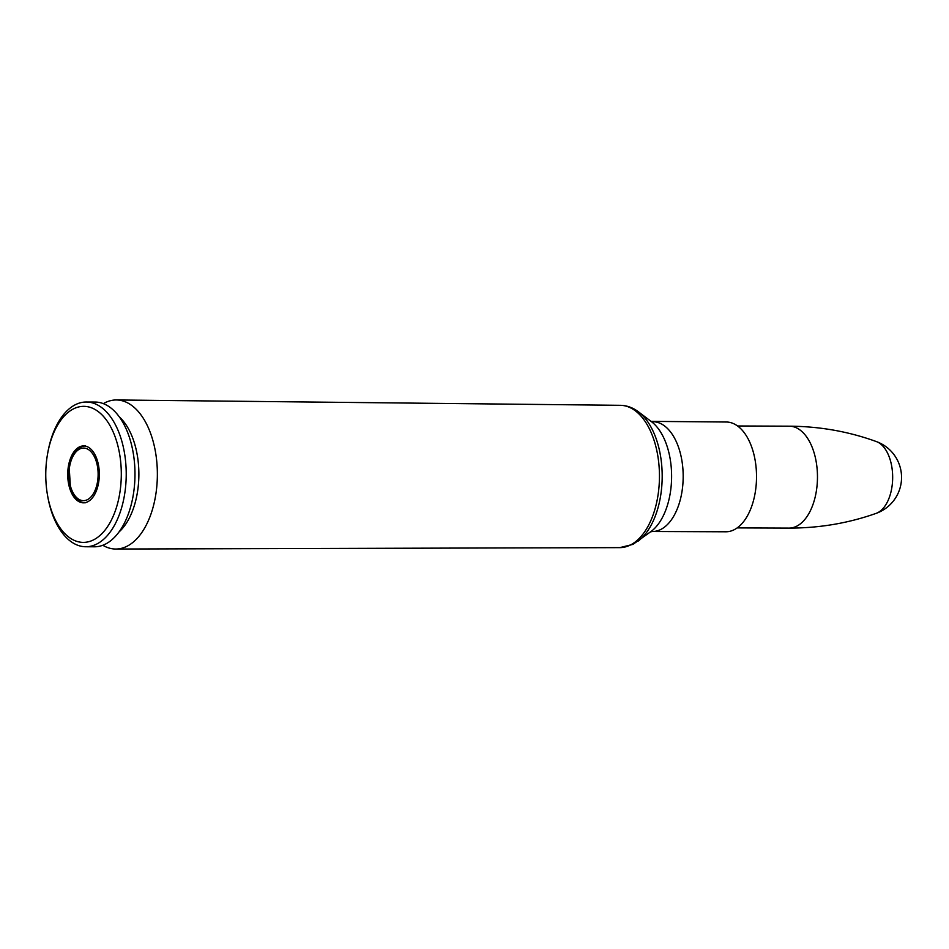 <?xml version="1.0" encoding="UTF-8"?>
<svg xmlns="http://www.w3.org/2000/svg" width="949" height="949" viewBox="0 0 949 949"><rect width="100%" height="100%" fill="white"/><g stroke="black" fill="none" stroke-linecap="round" stroke-linejoin="round"><path stroke-width="1.42" d="M102.8 545.26A74.532 41.376 -89.8 0 0 115.849 549.032A74.532 41.376 -89.8 0 0 127.095 546.209A74.532 41.376 -89.8 0 0 157.012 464.441A74.532 41.376 -89.8 0 0 116.442 399.968A74.532 41.376 -89.8 0 0 103.358 403.633M652.924 421.724A54.888 30.463 -89.8 0 1 682.912 469.103A54.888 30.463 -89.8 0 1 660.884 529.412A54.888 30.463 -89.8 0 1 652.497 531.487L725.843 531.784A54.888 30.463 -89.8 0 0 734.229 529.696A54.888 30.463 -89.8 0 0 756.258 469.387A54.888 30.463 -89.8 0 0 726.27 422.008L650.955 421.368M118.945 532.045A64.378 35.73 -89.8 0 0 138.874 474.595A64.378 35.73 -89.8 0 0 119.396 416.979M47.45 494.82L47.675 496.125A72.373 40.178 -89.8 0 0 85.766 546.754L94.52 546.79A72.373 40.178 -89.8 0 0 105.576 544.038A72.373 40.178 -89.8 0 0 134.628 464.524A72.373 40.178 -89.8 0 0 95.078 402.044L86.335 402.008A72.373 40.178 -89.8 0 0 47.853 452.341L47.616 453.646A68.031 37.77 -89.8 0 0 47.45 494.82A68.031 37.77 -89.8 0 0 93.654 539.815A68.031 37.77 -89.8 0 0 110.796 427.062A68.031 37.77 -89.8 0 0 47.616 453.646M85.766 546.754A72.373 40.178 -89.8 0 0 96.834 544.002A72.373 40.178 -89.8 0 0 125.873 464.488A72.373 40.178 -89.8 0 0 86.335 402.008M87.771 501.748A28.458 15.801 -89.8 0 0 99.182 470.479A28.458 15.801 -89.8 0 0 83.642 445.911A28.458 15.801 -89.8 0 0 67.723 474.31A28.458 15.801 -89.8 0 0 83.417 502.828A28.458 15.801 -89.8 0 0 87.771 501.748M876.485 441.617C848.726 431.522 819.687 426.386 789.378 426.184A50.961 28.292 90.2 0 1 817.469 477.252A50.961 28.292 90.2 0 1 788.975 528.095C819.295 528.13 848.37 523.219 876.212 513.338A38.114 38.114 0 0 0 876.485 441.617L876.485 441.617A36.572 20.297 90.2 0 1 892.665 477.549A36.572 20.297 90.2 0 1 876.212 513.338A36.572 20.297 90.2 0 1 876.176 513.35M638.025 541.203A70.072 38.897 -89.8 0 0 662.188 476.647A70.072 38.897 -89.8 0 0 638.535 411.89C632.971 407.655 626.909 405.46 620.373 405.318A71.163 39.502 90.2 0 1 659.116 466.872A71.163 39.502 90.2 0 1 630.539 544.94A71.163 39.502 90.2 0 1 619.816 547.632L632.995 544.358L651.121 531.44A59.431 32.99 90.2 0 0 671.607 476.683A59.431 32.99 90.2 0 0 651.548 421.759L638.535 411.89M87.438 499.66A26.287 14.591 90.2 0 1 69.396 467.94A26.287 14.591 90.2 0 1 93.749 455.508A26.287 14.591 90.2 0 1 87.438 499.66M620.373 405.318L116.442 399.968M619.816 547.632L115.849 549.032M652.497 531.487L650.528 531.831M789.378 426.184L737.575 425.982M788.975 528.095L737.171 527.893M85.446 445.923C77.284 446.552 71.863 453.527 69.17 466.837L70.44 487.715C73.725 497.49 78.648 502.531 85.22 502.84"/></g></svg>
